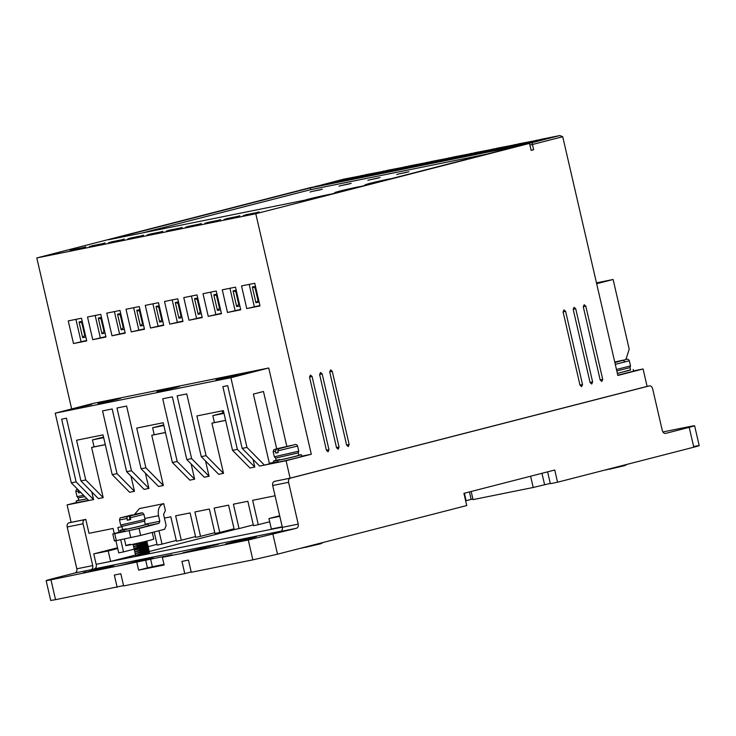 <?xml version="1.0" encoding="UTF-8"?>
<svg xmlns="http://www.w3.org/2000/svg" width="736" height="736" viewBox="0 0 736 736"><rect width="100%" height="100%" fill="white"/><g stroke="black" fill="none" stroke-linecap="round" stroke-linejoin="round"><path stroke-width="1.1" d="M279.643 459.503C268.585 462.318 285.191 458.97 295.283 456.348L298.798 455.308L298.236 452.879L275.586 458.114L274.344 456.789L298.752 451.159L297.574 446.044L277.831 450.864L278.236 452.612L275.834 453.091L275.43 451.352L276.304 449.282C273.571 449.779 274.05 449.549 277.748 448.574L291.732 445.446M84.916 496.662L78.237 497.922M629.998 367.604L616.805 370.962M126.215 528.816C115.193 531.622 131.716 528.292 141.855 525.66L145.36 524.621L144.56 521.143L121.909 526.378L120.676 525.062L145.084 519.423L143.906 514.308L130.3 517.785L130.704 519.533L127.328 520.278L126.978 516.644L129.168 515.908L124.108 517.04L132.6 515.145M624.671 361.597L622.996 360.18L614.781 362.176M623.042 360.171L614.744 362.029L623.042 360.171M143.906 514.308C141.671 511.419 142.37 513.351 135.636 514.124L133.428 514.86L137.595 514.032L130.346 515.89L130.3 517.785M298.742 455.096L301.41 454.701L297.086 455.98C284.666 459.209 264.224 463.33 277.84 459.871M278.236 461.61C264.629 465.078 285.071 460.948 297.491 457.728L301.815 456.449L301.41 454.701M630.513 369.831L617.384 373.465M633.181 369.444L633.576 371.183L617.789 375.213M600.153 379.868L602.71 379.353L601.8 381.432M336.508 447.626L339.057 447.111L338.155 449.19M579.968 385.057L582.526 384.542L581.615 386.612M91.788 245.833L102.617 243.653L89.36 246.551M111.044 241.951L121.872 239.77L108.615 242.668M72.542 249.725L83.37 247.535L70.104 250.442M130.29 238.068L141.119 235.879L127.862 238.786M149.546 234.186L160.374 231.996L147.117 234.904M168.792 230.294L179.63 228.114L166.364 231.012M188.048 226.412L198.876 224.222L185.619 227.13M207.304 222.53L218.132 220.34L204.866 223.247M226.55 218.638L237.378 216.458L224.121 219.365M245.806 214.756L256.634 212.575L243.377 215.473M590.06 382.462L592.618 381.947L591.707 384.026M326.416 450.22L328.974 449.705L328.063 451.775M346.601 445.032L349.149 444.516L348.248 446.596M145.314 524.409L147.982 524.014L143.658 525.292C131.238 528.522 110.796 532.643 124.412 529.175M124.807 530.923C111.2 534.391 131.634 530.26 144.063 527.04L148.378 525.762L147.982 524.014M130.226 544.3C116.61 547.768 137.052 543.637 149.482 540.417L153.796 539.138L152.251 532.45M219.54 378.617C208.647 381.386 224.995 378.092 234.94 375.507C245.833 372.738 229.476 376.032 219.54 378.617L216.08 379.638M160.577 390.512C149.684 393.282 166.042 389.988 175.978 387.403C186.87 384.634 170.522 387.936 160.577 390.512L157.127 391.534M101.623 402.408C90.73 405.186 107.079 401.884 117.024 399.298C127.917 396.529 111.559 399.832 101.623 402.408L98.164 403.429M617.375 373.4L630.559 370.042L629.998 367.614M407.054 172.27L398.636 173.972L408.949 171.718M396.741 174.533L398.636 173.972M378.175 178.103L369.757 179.796L380.07 177.542M367.862 180.357L369.757 179.796M349.296 183.926L340.878 185.628L351.192 183.365M338.983 186.19L340.878 185.628M320.418 189.759L312 191.452L322.313 189.198M310.114 192.013L312 191.452M304.787 200.174L308.577 199.106C320.28 196.07 339.342 192.225 326.628 195.463M346.178 190.256L334.806 192.528L338.854 191.323C350.557 188.296 369.61 184.451 356.905 187.689M376.455 182.473L365.084 184.745L369.132 183.549C380.825 180.513 399.887 176.668 387.182 179.906M147.154 542.174L145.13 543.389L135.7 546.204C141.984 544.879 152.278 543.104 145.535 545.128L136.105 547.943C142.379 546.627 152.674 544.852 145.93 546.876L136.51 549.691C142.784 548.366 153.079 546.59 146.335 548.614L136.914 551.43C143.189 550.105 153.484 548.338 146.74 550.362L137.31 553.168C143.594 551.853 153.879 550.077 147.145 552.101L135.507 555.33L138.11 554.843L135.636 555.321L136.28 555.662L149.5 552.589L140.245 554.052L149.187 552.589L148.93 551.439M137.715 554.916L143.87 553.72M137.31 553.168L135.231 553.573L135.562 554.935M135.507 555.33L149.169 550.887L147.145 552.101M149.169 550.887L139.84 552.313L148.782 550.841L148.525 549.7M136.914 551.43L134.826 551.834L135.157 553.187M135.102 553.592L148.764 549.148L146.74 550.362M148.764 549.148L139.435 550.565L148.378 549.102L148.129 547.961M136.51 549.691L134.43 550.086L134.752 551.448M134.697 551.844L148.368 547.409L146.335 548.614M148.368 547.409L139.03 548.826M136.105 547.943L134.026 548.348L134.348 549.7M134.302 550.105L147.964 545.661L145.93 546.876M147.964 545.661L138.635 547.078L147.577 545.615L147.32 544.474M135.7 546.204L133.621 546.6L133.952 547.961M133.897 548.357L147.559 543.922L145.535 545.128M147.559 543.922L138.23 545.339L147.172 543.876L146.915 542.726M145.13 543.389C151.864 541.365 141.579 543.14 135.304 544.456L145.36 541.438M145.01 541.549L145.185 542.276C147.835 541.908 147.798 542.165 145.047 543.039C147.798 542.165 147.835 541.908 145.185 542.276L144.514 541.714M133.492 546.618L145.047 543.039M282.311 527.142L102.865 562.994M281.327 531.125L94.539 568.827C96.011 568.21 96.582 566.83 96.25 564.687M280.637 531.466C282.109 530.858 282.679 529.478 282.348 527.335L272.697 485.502L288.576 482.301L298.236 524.124C298.558 526.268 297.988 527.648 296.516 528.255L280.637 531.466M288.576 482.301C288.245 480.148 288.816 478.768 290.297 478.17L274.418 481.372C272.927 481.979 272.357 483.35 272.697 485.502M274.418 481.372L290.104 478.152L647.1 386.4L643.08 368.975L633.512 370.907M94.539 568.827L91.006 569.728C92.478 569.121 93.049 567.741 92.727 565.598L83.067 523.774C82.726 521.622 83.306 520.242 84.787 519.634L85.79 519.377L89.01 533.324L113.077 528.466L114.246 533.508M117.539 547.777L93.757 553.886L96.177 564.337L110.612 561.43L135.442 555.045M253.34 537.547L241.988 540.463C233.413 542.68 219.429 545.505 228.749 543.131L240.102 540.215C248.676 537.988 262.66 535.164 253.34 537.547L256.312 536.664M225.777 544.005L228.832 543.499M86.342 572.249L97.612 568.965C106.186 566.748 120.17 563.923 110.842 566.297L99.489 569.213C90.914 571.44 76.93 574.264 86.259 571.89L83.288 572.764M113.813 565.423L110.842 566.297M92.727 565.598L76.838 568.799C77.179 570.952 76.608 572.332 75.118 572.939L51.529 579.002C44.675 580.805 44.482 581.072 50.95 579.812L171.313 554.898C172.61 554.64 172.574 554.696 171.203 555.054L162.371 557.327L248.28 539.994L296.516 528.255M55.54 599.674L50.72 600.456L46.129 580.594L50.95 579.812L55.54 599.674L123.565 585.598M171.341 555.018L171.313 554.898C172.61 554.64 172.574 554.696 171.203 555.054M218.463 544.254L183.54 552.782C182.243 553.03 182.28 552.975 183.65 552.616L218.463 544.254M183.54 552.782C182.243 553.03 182.28 552.975 183.65 552.616L183.687 552.745M130.714 563.298L117.604 566.085L152.527 557.557C153.824 557.308 153.787 557.364 152.407 557.722L130.714 563.298M152.554 557.686L152.527 557.557C153.824 557.308 153.787 557.364 152.407 557.722M282.228 526.792L271.363 528.991L268.953 518.53L279.818 516.341M268.953 518.53L279.68 515.77M158.939 530.73L162.03 544.125L157.21 545.091L154.183 531.953M275.071 495.779L252.65 500.296L258.281 524.694L253.469 525.67L247.839 501.271L233.404 504.188L239.034 528.586L234.223 529.552L228.583 505.154L214.148 508.07L219.779 532.468L214.967 533.434L209.337 509.036L194.893 511.952L200.532 536.351L195.721 537.326L190.081 512.928L175.646 515.835L181.277 540.233L176.465 541.208L170.835 516.81L164.432 518.098M206.071 455.676L223.514 473.349L218.702 474.324L201.259 456.651L206.071 455.676L196.898 415.95L223.367 410.605L232.539 450.34L249.982 468.004L254.794 467.038L237.351 449.365L222.87 386.63L227.682 385.664L242.162 448.399L259.606 466.063L286.083 460.727L290.104 478.152M254.794 467.038L253.037 459.402M223.514 473.349L211.922 423.163L225.63 420.394M145.903 467.82L163.346 485.493L158.534 486.459L141.091 468.795L145.903 467.82L136.73 428.085L163.208 422.749L172.38 462.475L189.824 480.148L194.635 479.182L177.192 461.509L162.711 398.774L172.334 396.833L186.815 459.568L204.258 477.232L209.07 476.266L205.546 461.003M194.635 479.182L191.112 463.91M163.346 485.493L151.763 435.298L165.462 432.538M117.033 473.644L112.212 474.619L129.656 492.292L134.476 491.317L117.033 473.644L102.543 410.909L112.176 408.968L126.656 471.702L144.1 489.376L148.911 488.4L145.388 473.138M134.476 491.317L130.953 476.054M85.79 519.377L71.116 522.339L67.096 504.914L88.752 500.544L71.309 482.871L76.121 481.905L61.64 419.17L66.452 418.195L80.932 480.93L98.376 498.603L103.187 497.628L91.604 447.442L105.303 444.673M88.752 500.544L93.564 499.569L91.798 491.942M120.713 539.736L123.519 551.89L118.708 552.865L115.902 540.702M121.964 526.672L117.889 527.491L118.993 532.284M137.908 548.752L137.65 547.639M137.503 547.014L137.255 545.9M137.108 545.266L136.85 544.152M142.729 547.814L139.969 548.568M141.671 543.223L141.846 543.987M142.076 544.971L142.25 545.726M142.471 546.71L142.646 547.464M116.573 540.288C113.795 541.024 113.712 541.126 116.334 540.62L140.631 535.431L164.606 529.276L166.152 525.559L163.576 514.4L165.37 510.618L163.76 503.645L139.444 508.567L134.421 514.528M290.297 478.17L649.308 385.903C650.891 385.719 652.004 386.658 652.639 388.737L662.299 430.56C662.934 432.639 664.047 433.587 665.62 433.403L689.209 427.34C696.072 425.528 696.265 425.261 689.798 426.521L662.869 431.958M699.2 445.602L694.609 425.739L689.798 426.521M76.838 568.799L67.188 526.976L83.067 523.774M147.991 551.825L236.155 529.166M93.757 553.886L108.201 550.97L110.612 561.43M117.705 548.522L108.201 550.97M136.859 562.479L138.635 570.142L164.137 565L162.371 557.327M248.28 539.994L252.862 559.857L191.259 572.286L188.444 560.087L181.948 561.402L184.764 573.602L123.639 585.939L120.824 573.74L114.328 575.046L117.144 587.245M71.098 522.275L68.899 522.845C67.418 523.443 66.847 524.823 67.188 526.976M689.209 427.34L693.8 447.203L557.557 482.218L554.742 470.019L463.919 493.359L466.734 505.558L277.509 554.19L272.927 534.318M649.308 385.903L647.091 386.345L649.308 385.903M252.862 559.857L277.509 554.19M163.999 564.392L152.389 566.738L150.622 559.075M145.691 560.206L147.458 567.87L138.635 570.142M144.468 559.765L144.348 559.213M162.03 544.125L176.29 540.454M181.277 540.233L195.546 536.572M200.532 536.351L214.792 532.689M219.779 532.468L234.048 528.798M239.034 528.586L253.294 524.915M258.281 524.694L269.698 521.76M601.855 381.414L600.19 379.997L583.289 306.811L584.2 304.732L585.81 306.158L583.262 306.673M602.71 379.353L585.81 306.158M338.201 449.172L336.536 447.755L319.645 374.569L320.546 372.49L322.166 373.916L319.617 374.431M339.057 447.111L322.166 373.916M581.67 386.602L580.005 385.186L563.104 311.99L564.015 309.92L565.625 311.346L563.077 311.862M582.526 384.542L565.625 311.346M562.727 136.712L559.866 135.544L532.11 142.674L532.45 144.495L562.727 136.712L617.844 375.461L643.08 368.975M529.902 145.01L532.45 144.495L533.664 149.721L531.107 150.236M286.083 460.727L311.31 454.241L255.788 213.753L529.524 143.4L531.134 150.374L533.664 149.721M591.762 384.008L590.097 382.591L573.197 309.396L574.108 307.326L575.718 308.752L573.169 309.267M592.618 381.947L575.718 308.752M328.109 451.766L326.444 450.349L309.552 377.154L310.454 375.084L312.073 376.51L309.525 377.025M328.974 449.705L312.073 376.51M348.294 446.577L346.628 445.16L329.728 371.974L330.639 369.895L332.258 371.321L329.71 371.836M349.149 444.516L332.258 371.321M301.751 456.173L311.31 454.241M269.348 463.266L273.801 462.364M242.162 448.399L246.974 447.424L264.417 465.097L269.468 463.8L253.377 394.091L263.47 391.497L276.708 448.85M232.539 450.34L237.351 449.365M211.922 423.163L214.424 422.519M224.002 413.356L212.833 415.61L214.443 422.584L225.612 420.33M186.815 459.568L191.627 458.592L177.146 395.858L186.769 393.916L201.259 456.651M191.627 458.592L209.07 476.266M172.38 462.475L177.192 461.509M151.763 435.298L154.21 434.672M163.843 425.5L152.619 427.763L154.229 434.737L165.453 432.474M126.656 471.702L131.468 470.736L116.987 408.002L126.61 406.06L141.091 468.795M131.468 470.736L148.911 488.4M112.212 474.619L103.04 434.884L76.572 440.229L85.744 479.964L103.187 497.628M91.604 447.442L94.052 446.816M103.684 437.644L92.46 439.907L94.07 446.872L105.285 444.608M80.932 480.93L85.744 479.964M76.121 481.905L93.564 499.569M67.096 504.914L76.535 502.486M87.06 498.833L76.185 500.968L76.59 502.706L88.541 500.333M529.524 143.4L310.537 187.588L36.8 257.94L71.659 408.94M123.519 551.89L137.788 548.228M142.775 548.007L157.044 544.336M144.863 518.457L158.525 515.697C157.541 509.45 159.206 505.448 163.512 503.709L163.76 503.645M158.525 515.697L159.813 521.272L158.958 523.342L139.021 528.466L114.724 533.646C112.102 534.161 112.185 534.051 114.963 533.324L120.428 531.916M596.666 283.71L613.116 279.487L629.206 349.195L625.848 359.61M693.8 447.203C700.746 445.381 700.939 445.105 694.379 446.384M147.458 567.87L152.389 566.738M164.008 564.42L147.034 568.128L164.064 564.687M146.068 568.284L147.034 568.128M191.185 571.955L184.764 573.602M557.557 482.218L550.344 483.672L547.612 471.85M550.28 483.405L533.204 487.48L473.046 499.615L471.169 491.501M472.908 499.017L465.63 500.765M255.788 213.753L36.8 257.94M108.468 239.789L317.832 197.542L519.671 145.673L310.307 187.919L108.468 239.789M102.617 243.653L105.046 242.935M121.872 239.77L124.301 239.044M83.37 247.535L85.799 246.818M141.119 235.879L143.557 235.161M160.374 231.996L162.803 231.279M179.63 228.114L182.059 227.396M198.876 224.222L201.305 223.505M218.132 220.34L220.561 219.622M237.378 216.458L239.807 215.74M256.634 212.575L259.063 211.858M268.732 367.991L93.058 403.438L55.218 413.172L230.883 377.715L268.732 367.991L286.828 446.402M87.51 317.014L92.736 339.673L105.975 336.996L100.749 314.346L87.51 317.014M126.012 309.249L131.247 331.899L144.477 329.231L139.251 306.572L126.012 309.249M164.514 301.475L169.749 324.134L182.979 321.457L177.753 298.807L164.514 301.475M203.016 293.71L208.251 316.36L221.481 313.692L216.255 291.033L203.016 293.71M241.518 285.936L246.753 308.596L259.992 305.918L254.757 283.268L241.518 285.936M222.272 289.818L227.498 312.478L240.736 309.81L235.511 287.15L222.272 289.818M183.77 297.592L188.996 320.243L202.234 317.575L197 294.924L183.77 297.592M145.268 305.366L150.494 328.017L163.732 325.349L158.498 302.689L145.268 305.366M106.757 313.131L111.992 335.791L125.23 333.114L119.996 310.463L106.757 313.131M68.255 320.905L73.49 343.556L86.719 340.888L81.494 318.228L68.255 320.905M246.974 447.424L230.883 377.715M273.921 462.889L273.516 461.141L276.083 460.331M71.309 482.871L55.218 413.172M222.695 413.08L212.833 415.61M163.705 424.911L152.619 427.763M103.546 437.055L92.46 439.907M76.185 500.968L78.752 500.149M315.302 186.631L343.28 179.244L362.508 175.545M116.334 540.62L114.724 533.646C112.102 534.161 112.185 534.051 114.963 533.324M613.116 279.487L596.464 282.845M466.118 500.673L464.398 493.24M471.16 499.376L469.448 491.942M533.204 487.48L530.601 476.22M544.557 484.564L541.963 473.303M384.404 171.129L365.82 174.699L338.063 181.829L356.39 178.342M406.3 166.713L387.716 170.274L359.959 177.413L378.286 173.917M428.205 162.288L409.612 165.858L381.864 172.988L400.191 169.501M450.101 157.872L431.517 161.442L403.76 168.572L422.087 165.085M471.997 153.456L453.413 157.016L425.656 164.156L443.983 160.66M493.902 149.031L475.309 152.6L447.562 159.73L465.888 156.244M515.798 144.615L497.205 148.184L469.458 155.314L487.784 151.828M537.694 140.199L519.11 143.759L491.354 150.898L509.68 147.402M559.866 135.544L541.006 139.343L513.259 146.473L532.11 142.674M310.307 187.919L310.712 189.658L141.91 233.045M486.634 154.164L310.712 189.658M256.229 371.073L241.261 374.44C239.172 374.992 239.117 375.066 241.086 374.688L256.229 371.073M241.307 374.642L241.261 374.44C239.172 374.992 239.117 375.066 241.086 374.688M90.252 404.772C92.34 404.23 92.396 404.147 90.427 404.533L75.284 408.14L90.252 404.772C92.34 404.23 92.396 404.147 90.427 404.533L90.473 404.717M234.94 375.507L238.39 374.486M175.978 387.403L179.437 386.382M117.024 399.298L120.474 398.277M105.883 336.6L92.736 339.673M95.174 315.468L100.308 337.723M144.385 328.836L131.247 331.899M133.676 307.703L138.81 329.958M182.887 321.062L169.749 324.134M172.178 299.929L177.312 322.184M221.389 313.288L208.251 316.36M210.68 292.164L215.823 314.419M259.9 305.523L246.753 308.596M249.182 284.39L254.325 306.645M240.644 309.405L227.498 312.478M229.936 288.273L235.069 310.528M202.142 317.179L188.996 320.243M191.424 296.047L196.567 318.302M163.64 324.944L150.494 328.017M152.922 303.812L158.065 326.076M125.138 332.718L111.992 335.791M114.42 311.586L119.563 333.84M86.627 340.483L73.49 343.556M75.918 319.36L81.061 341.614M222.18 410.844L222.76 413.338L223.965 413.2M86.995 498.769L78.798 500.36L78.237 497.932L77.022 496.616L83.656 495.383M362.204 175.426L334.457 182.556L315.523 186.374M120.492 532.202L120.088 530.454L122.654 529.644M384.109 171.01L356.353 178.14M406.005 166.584L378.249 173.724M427.901 162.168L400.154 169.298M449.806 157.752L422.05 164.882M471.702 153.327L443.946 160.466M493.598 148.911L465.851 156.041M515.494 144.495L487.747 151.625M537.4 140.07L509.643 147.209M105.082 333.114L101.908 333.758L103.969 331.448L101.108 319.258L101.844 319.111L98.293 318.072L101.458 317.428M142.48 323.674L140.41 325.984L136.795 310.298L140.346 311.337L139.61 311.484L142.48 323.674L143.152 323.5L142.48 323.674M182.086 317.575L178.912 318.219L180.982 315.91L178.112 303.72L178.848 303.572L175.297 302.533L178.462 301.889M220.588 309.81L217.424 310.445L219.484 308.136L216.614 295.946L217.359 295.798L213.799 294.759L216.964 294.124M258.676 300.224L255.926 302.68L252.301 286.994L255.861 288.024M255.861 288.034L255.116 288.181L257.986 300.371L258.667 300.196M239.844 305.918L236.67 306.562L238.731 304.253L235.87 292.063L236.606 291.916L233.054 290.876L236.219 290.242M201.333 313.692L198.168 314.327L200.229 312.018L197.368 299.837L198.104 299.681L194.543 298.65L197.717 298.006M162.831 321.457L159.666 322.101L161.727 319.792L158.866 307.602L159.602 307.455L156.041 306.415L159.215 305.78M117.539 314.189L121.1 315.22L120.354 315.376L123.225 327.557L121.164 329.866L117.539 314.189L120.713 313.545M79.037 321.954L82.588 322.994L81.852 323.141L84.723 335.331L82.662 337.64L79.037 321.954L82.202 321.319M104.65 331.274L103.969 331.448L104.659 331.31M181.663 315.735L180.982 315.91L181.663 315.772M220.165 307.961L219.484 308.136L220.174 307.998M239.412 304.078L238.731 304.253L239.421 304.115M200.91 311.843L200.229 312.018L200.919 311.88M162.408 319.617L161.727 319.792L162.417 319.654M123.906 327.382L123.225 327.557L123.915 327.419M85.404 335.156L84.723 335.331L85.413 335.193M80.666 492.356L78.504 492.918L80.905 492.43M78.504 492.918L78.191 489.845M316.949 197.717L310.583 198.968L315.698 197.782M315.68 197.69L306.314 199.87M319.231 197.184L324.815 195.656M324.797 195.564L319.58 197.092M320.298 196.908L319.525 196.889M318.274 197.432L318.145 196.852C329.001 194.442 331.43 194.056 325.422 195.712M319.157 196.88L318.145 196.852M345.957 189.906L344.954 189.879C333.371 192.795 334.162 192.814 347.346 189.943L340.86 191.194L345.975 189.998M336.591 192.289L344.954 189.879M348.551 189.649L348.413 189.069C359.278 186.659 361.707 186.272 355.7 187.928M349.499 189.4L348.413 189.069M349.434 189.097L355.092 187.873M349.848 189.308L355.074 187.781M350.575 189.124L349.802 189.106M376.234 182.123L375.222 182.096C363.639 185.012 364.44 185.03 377.623 182.16L371.137 183.411L376.252 182.215M366.868 184.515L375.222 182.096M378.828 181.866L378.69 181.286C389.556 178.876 391.984 178.498 385.977 180.145M379.776 181.617L378.69 181.286M379.712 181.314L385.37 180.09M380.126 181.534L385.351 179.998M380.852 181.341L380.08 181.323M297.574 446.044C296.875 444.434 295.587 444.066 293.692 444.949L278.705 448.794L277.831 450.864M614.836 362.416L625.462 359.683C627.21 358.791 628.507 359.159 629.344 360.778L615.287 364.357M291.226 445.446L276.304 449.282M278.705 448.794L293.636 444.958M278.208 452.484L275.834 453.091M304.603 547.225L320.344 543.527M304.916 547.363L302.367 547.796M608.589 469.099L624.34 465.4M608.911 469.237L606.363 469.678M130.612 519.156L129.95 519.303M130.06 515.614L130.18 516.157M127.328 520.278L129.968 519.395L129.168 515.908M629.344 360.778L630.522 365.893L616.464 369.472M135.617 514.124C142.416 512.688 143.382 512.624 138.515 513.93L130.346 515.89M91.006 569.728L75.118 572.939M298.236 524.124L282.348 527.335M240.258 540.896L240.102 540.215M97.768 569.646L97.612 568.965M205.353 547.041L205.482 547.593M84.787 519.634L68.899 522.845M140.631 535.431L139.021 528.466M163.512 503.709L139.444 508.567M148.322 525.486L158.958 523.342M129.168 530.73L130.778 537.703M145.268 524.207L159.813 521.272M101.908 333.758L98.293 318.072M143.584 325.349L140.41 325.984M136.795 310.298L139.96 309.663M178.912 318.219L175.297 302.533M217.424 310.445L213.799 294.759M259.09 302.036L255.926 302.68M252.301 286.994L255.475 286.35M236.67 306.562L233.054 290.876M198.168 314.327L194.543 298.65M159.666 322.101L156.041 306.415M124.329 329.231L121.164 329.866M85.827 337.005L82.662 337.64M275.43 451.352L273.166 451.683L274.344 456.789M78.099 491.17L75.836 491.501L77.022 496.616M77.676 489.33L76.222 489.928L75.836 491.501M126.923 518.54L119.499 519.947L120.676 525.062M625.407 359.692L614.873 362.572M126.978 516.644L121.182 517.647L132.25 514.878L120.686 517.813C120.253 517.482 119.858 518.19 119.499 519.947M273.166 451.683C274.694 448.39 271.842 450.653 277.702 448.583L291.272 445.436M133.087 544.87L132.949 544.281M114.411 540.932L112.801 533.959M125.911 545.578L124.384 538.991M275.568 458.105L276.129 460.543M298.218 452.888L298.752 451.159M121.9 526.378L122.7 529.856M629.988 367.623L630.522 365.893M144.55 521.152L145.084 519.423M145.139 542.285L146.768 542.128L146.519 540.988M144.228 541.797L141.882 542.487M137.936 543.564L135.01 544.336M135.663 544.392L133.216 544.861L133.547 546.222M143.428 553.187L142.71 553.38M139.785 554.171L137.42 554.797M143.023 551.448L142.315 551.641M139.38 552.432L137.016 553.058M142.618 549.7L141.91 549.893M138.984 550.684L136.611 551.31M139.04 548.826L147.973 547.363L147.724 546.213M142.214 547.961L141.505 548.154M138.58 548.946L136.215 549.571M141.818 546.213L141.1 546.406M138.175 547.207L135.81 547.823M141.413 544.474L140.705 544.668M137.779 545.459L135.406 546.084M305.376 547.372L320.776 543.738L323.288 542.423M302.956 547.86L300.95 548.164M609.371 469.246L624.772 465.612L627.284 464.296M606.942 469.734L604.946 470.037"/></g></svg>
